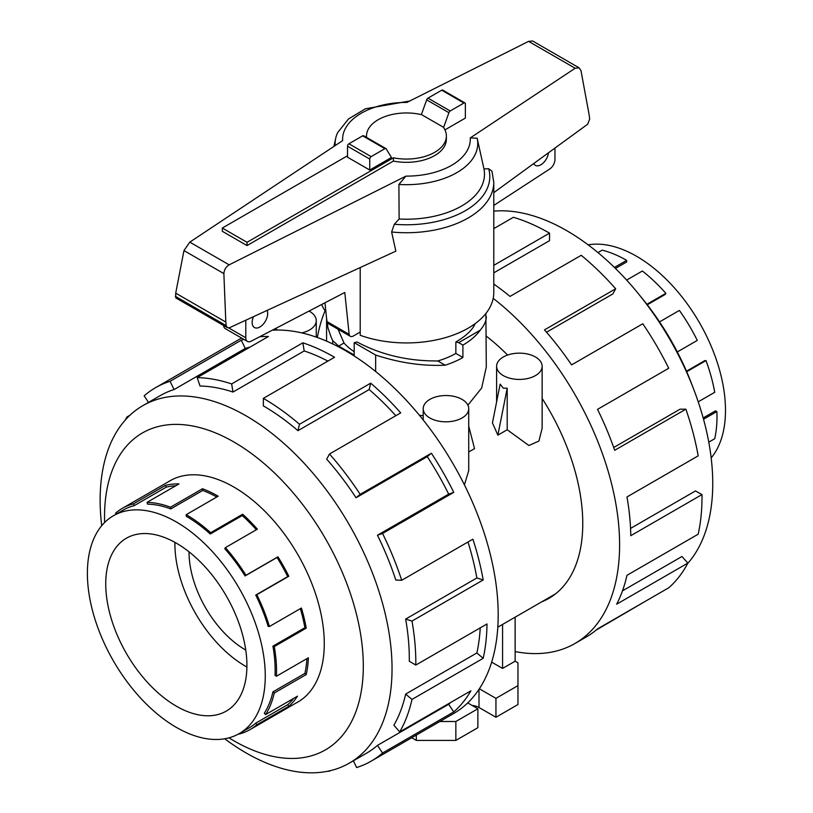 <?xml version="1.0" encoding="UTF-8"?>
<svg xmlns="http://www.w3.org/2000/svg" width="813" height="813" viewBox="0 0 813 813"><rect width="100%" height="100%" fill="white"/><g stroke="black" fill="none" stroke-linecap="round" stroke-linejoin="round"><path stroke-width="1.22" d="M189.033 551.834A79.857 46.107 -120 0 0 245.496 649.933A79.857 46.107 -120 0 0 245.76 650.085M176.33 543.165A99.826 57.632 60 0 1 241.542 631.132A99.826 57.632 60 0 1 226.238 711.121A99.826 57.632 60 0 1 176.33 706.172A99.826 57.632 60 0 1 111.117 618.205A99.826 57.632 60 0 1 126.411 538.216A99.826 57.632 60 0 1 176.33 543.165M246.898 667.026A99.826 57.632 60 0 1 245.496 666.233A99.826 57.632 60 0 1 174.927 542.373M176.33 727.371A125.781 72.621 -120 0 0 239.215 733.6A125.781 72.621 -120 0 0 258.493 632.809A125.781 72.621 -120 0 0 176.33 521.966A125.781 72.621 -120 0 0 160.883 514.619A125.781 72.621 -120 0 0 113.434 515.737A125.781 72.621 -120 0 0 94.156 616.528A125.781 72.621 -120 0 0 176.33 727.371M293.666 698.397A125.781 72.621 -120 0 1 287.711 704.678L255.739 723.143A125.781 72.621 60 0 1 249.093 727.889L239.215 733.6M306.918 658.632A125.781 72.621 -120 0 1 304.885 673.418L272.914 691.873A125.781 72.621 60 0 1 264.316 713.174L265.526 714.637L297.497 696.182A127.732 73.749 60 0 1 288.798 706.304L256.827 724.759A127.732 73.749 60 0 1 250.079 729.586A127.732 73.749 60 0 1 238.931 734.088L238.809 733.824M300.353 608.652A125.781 72.621 -120 0 1 304.885 627.717L272.914 646.172A125.781 72.621 60 0 1 275.038 675.369L276.42 676.243L308.391 657.788A127.732 73.749 60 0 1 306.237 674.556L274.266 693.011A127.732 73.749 60 0 1 265.526 714.637M170.76 508.908A125.781 72.621 60 0 0 147.62 504.162L147.021 502.373A127.732 73.749 60 0 1 170.527 507.2L170.76 508.908L202.732 490.452L202.498 488.735A127.732 73.749 60 0 1 218.179 496.204L186.207 514.67A127.732 73.749 60 0 1 210.669 532.688L242.64 514.233A127.732 73.749 60 0 1 257.365 529.161L225.394 547.627L224.794 548.714A125.781 72.621 60 0 1 245.059 575.939L277.03 557.484A125.781 72.621 -120 0 1 287.711 576.62L255.739 595.075A125.781 72.621 60 0 1 268.158 626.386L269.438 626.508L301.41 608.043A127.732 73.749 60 0 1 306.237 628.134L274.266 646.599A127.732 73.749 60 0 1 276.42 676.243M256.329 529.761A125.781 72.621 -120 0 0 242.264 515.554L242.64 514.233M186.207 514.67L186.207 516.265A125.781 72.621 60 0 1 210.293 534.009L242.264 515.554M225.394 547.627A127.732 73.749 60 0 1 245.973 575.269L277.944 556.814A127.732 73.749 60 0 1 288.798 576.244L256.827 594.71A127.732 73.749 60 0 1 269.438 626.508M125.232 420.108A215.618 124.491 60 0 1 126.98 416.947L130.009 415.199M148.515 402.384L144.145 395.84A215.618 124.491 60 0 1 155.537 387.699A215.618 124.491 60 0 1 170.08 381.307L241.288 340.2A215.618 124.491 60 0 1 243.951 339.407M259.733 336.724A215.618 124.491 60 0 1 268.402 336.501L197.193 377.618A215.618 124.491 60 0 1 231.644 383.919L302.853 342.812A215.618 124.491 60 0 1 334.55 357.263L263.351 398.37L263.351 405.89A206.421 119.176 60 0 1 297.954 430.677L299.489 424.264L370.698 383.157A215.618 124.491 60 0 1 400.707 412.892L329.499 454L326.674 459.142A206.421 119.176 60 0 1 356.043 497.769L360.179 494.345L431.388 453.237A215.618 124.491 60 0 1 453.756 492.373L382.547 533.48L377.466 535.228L448.664 494.121A206.421 119.176 -120 0 0 427.252 456.652L431.388 453.237M155.537 387.699L237.924 340.129A215.618 124.491 60 0 1 241.685 338.106M272.314 330.18A215.618 124.491 60 0 1 345.728 350.81A215.618 124.491 60 0 1 486.591 540.818A215.618 124.491 60 0 1 453.542 713.601L371.155 761.161A215.618 124.491 60 0 1 356.612 767.543L353.36 760.805M104.633 522.505A182.976 105.639 60 0 1 233.92 442.018A182.976 105.639 60 0 1 363.309 666.111A182.976 105.639 60 0 1 233.92 740.816A182.976 105.639 60 0 1 228.961 737.838M224.713 738.773A206.421 119.176 -120 0 0 246.085 752.929A206.421 119.176 -120 0 0 349.295 763.153A206.421 119.176 -120 0 0 380.931 597.748A206.421 119.176 -120 0 0 246.085 415.85A206.421 119.176 -120 0 0 142.885 405.626A206.421 119.176 -120 0 0 101.706 525.706M327.893 361.104A206.421 119.176 -120 0 0 304.204 350.942L302.853 342.812M197.193 377.618L200.018 386.012A206.421 119.176 60 0 1 232.996 392.049L304.204 350.942M250.018 347.121A206.421 119.176 -120 0 0 245.262 348.442L241.288 340.2M142.885 405.626L160.141 395.667A206.421 119.176 60 0 1 174.063 389.549L245.262 348.442M168.464 481.713A127.773 73.77 60 0 1 170.039 480.757A127.773 73.77 60 0 1 233.92 487.089A127.773 73.77 60 0 1 317.395 599.679A127.773 73.77 60 0 1 297.812 702.076A127.773 73.77 60 0 1 296.196 702.96M267.071 310.424A10.986 6.341 -60 0 1 267.68 313.533A10.986 6.341 -60 0 1 262.884 324.59A10.986 6.341 -60 0 1 254.418 327.527A10.986 6.341 -60 0 1 252.142 322.507A10.986 6.341 -60 0 1 253.504 316.664M437.811 360.942L445.199 365.2C422.608 366.236 399.427 362.852 375.657 355.047L354.204 342.659L357.029 341.978C381.175 354.885 408.106 361.196 437.811 360.942A69.877 40.345 0 0 0 455.849 353.421L455.849 341.978C466.052 336.023 472.495 329.895 475.199 323.604M588.155 244.855A125.781 72.621 60 0 1 636.549 256.268A125.781 72.621 60 0 1 651.996 266.745A125.781 72.621 60 0 1 711.172 457.922M614.425 267.436L626.671 260.373A127.732 73.749 -120 0 0 602.199 250.15L597.962 252.589M646.213 600.797L596.092 630.126M515.137 651.579A215.618 124.491 -120 0 0 574.954 643.5L586.132 637.046A215.618 124.491 -120 0 0 597.525 628.906L668.733 587.789A215.618 124.491 -120 0 0 687.869 563.084L616.66 604.191A215.618 124.491 -120 0 0 626.965 575.309L698.174 534.202A215.618 124.491 -120 0 0 701.975 494.589L630.776 535.696A215.618 124.491 -120 0 0 626.965 496.956L698.174 455.849A215.618 124.491 -120 0 0 685.887 409.183L614.689 450.29A215.618 124.491 -120 0 0 597.525 409.366L668.733 368.259A215.618 124.491 -120 0 0 642.798 323.777L571.59 364.885A215.618 124.491 -120 0 0 544.476 329.885L615.675 288.778A215.618 124.491 -120 0 0 581.224 255.302L510.025 296.41A215.618 124.491 -120 0 0 493.786 284.093M574.954 643.5A215.618 124.491 -120 0 0 612.484 487.505A215.618 124.491 -120 0 0 493.196 298.351M693.875 389.722L691.609 383.787A182.976 105.639 -120 0 0 642.585 298.869L638.571 293.94A206.421 119.176 60 0 1 693.875 389.722A206.421 119.176 60 0 1 687.635 563.521M493.786 211.146A206.421 119.176 60 0 1 566.783 230.699A206.421 119.176 60 0 1 638.571 293.94M493.786 265.333L549.527 233.148L549.527 240.668L493.786 272.843M615.675 288.778L612.86 293.92L546.509 332.222M685.887 409.183L680.064 409.183L613.703 447.496M701.975 494.589L695.471 490.94L630.553 528.42M687.869 563.084L681.965 556.509L622.484 590.848M468.725 426.154L474.528 448.634L468.725 451.977M468.725 408.675A22.764 13.14 0 0 0 462.058 399.386A22.764 13.14 0 0 0 437.252 396.541A22.764 13.14 0 0 0 423.207 408.675A22.764 13.14 0 0 0 429.874 417.973A22.764 13.14 0 0 0 454.67 420.819A22.764 13.14 0 0 0 468.725 408.675L468.725 470.656L464.406 484.853M542.139 366.297A22.764 13.14 0 0 0 535.472 356.998A22.764 13.14 0 0 0 510.666 354.153A22.764 13.14 0 0 0 496.611 366.297A22.764 13.14 0 0 0 503.277 375.586A22.764 13.14 0 0 0 528.084 378.431A22.764 13.14 0 0 0 542.139 366.297L542.139 428.268L538.928 441.053L528.887 445.504L507.2 429.762L497.871 435.148L492.434 422.933L500.147 384.153L503.277 388.157L507.2 388.228L507.2 429.762M485.889 313.452L486.296 367.039L481.672 388.004L467.892 405.159M423.207 415.667L419.437 415.301M275.363 328.594A22.764 13.14 0 0 0 277.406 329.946A22.764 13.14 0 0 0 277.558 330.027M301.745 332.903A22.764 13.14 0 0 0 316.257 320.647A22.764 13.14 0 0 0 309.59 311.359A22.764 13.14 0 0 0 309.062 311.064M354.204 342.659L354.204 355.047L338.675 346.084L332.751 340.657L331.257 337.547L328.015 328.147L326.633 318.787M338.025 329.204L344.001 343.005L338.675 346.084M344.001 343.005A69.877 40.345 0 0 0 354.204 351.683M515.137 617.169L515.137 661.182L517.962 662.819L517.962 685.633L495.94 698.357L479.365 688.784M502.576 624.425L502.576 668.438L491.652 662.138M515.137 661.182L502.576 668.438M467.709 702.92L477.871 708.784L455.849 721.497L439.853 721.497M495.94 698.357L495.94 717.259L517.962 704.546L517.962 685.633M495.94 717.259L478.999 707.483A12.774 7.378 0 0 0 472.038 705.42M455.849 721.497L455.849 740.409L477.871 727.696L477.871 708.784M455.849 740.409L416.317 740.409L416.317 735.084M416.317 740.409L411.713 737.747M486.296 316.653C486.265 321.013 484.213 325.556 480.127 330.271A79.857 46.107 180 0 1 462.902 345.098L462.902 357.496A79.857 46.107 180 0 1 445.199 365.2M375.657 371.511L375.657 355.047M480.127 330.271L458.674 342.659L455.849 341.978M455.849 353.421L462.902 357.496M458.674 342.659L462.902 345.098M332.751 343.95L332.751 340.657M497.871 435.148L507.2 388.228M422.851 419.518L423.207 418.38M541.61 601.894A163.515 94.399 -120 0 0 548.897 598.378A163.515 94.399 -120 0 0 542.139 398.451M507.597 355.057A163.515 94.399 -120 0 0 486.296 336.165M549.527 233.148A215.618 124.491 -120 0 0 513.379 217.295L493.786 228.616M325.068 310.84A215.618 124.491 -120 0 0 317.344 337.497M708.773 442.15L714.729 438.715A127.732 73.749 -120 0 0 716.873 411.551L715.491 410.829L703.174 417.943M698.225 401.825L714.729 392.303A127.732 73.749 -120 0 0 705.989 360.586L704.769 360.647L686.477 371.206M677.31 351.938L697.28 340.413A127.732 73.749 -120 0 0 679.394 310.424L659.546 321.877M647.28 304.794L665.258 294.418L665.857 293.33A127.732 73.749 -120 0 0 642.351 271.014L626.64 280.079M615.451 268.442L626.671 261.969L626.671 260.373M705.989 360.586L686.7 371.724M716.873 411.551L703.53 419.254M646.884 304.286L665.857 293.33M369.742 170.039L369.742 159.053A1.992 1.148 -60 0 1 371.155 156.614L384.895 148.677A1.992 1.148 -60 0 1 385.89 148.576A1.992 1.148 -60 0 1 386.195 148.921L391.47 157.488L369.742 170.039L347.507 157.194L347.507 146.218A1.992 1.148 120 0 1 348.919 143.779L362.659 135.842A1.992 1.148 120 0 1 363.655 135.741A1.992 1.148 120 0 1 363.96 136.086M443.573 127.55L448.918 112.702A1.992 1.148 -60 0 1 450.209 110.975L463.949 103.038A1.992 1.148 -60 0 1 464.955 102.936A1.992 1.148 -60 0 1 465.361 103.851L465.361 118.088L444.935 129.887M347.507 155.771L222.325 228.047L222.325 231.309L247.03 245.567L393.401 161.065A39.928 23.049 0 0 0 446.367 139.277L446.367 136.015A39.928 23.049 0 0 0 443.329 127.194L421.713 114.714A39.928 23.049 0 0 0 366.511 136.015A39.928 23.049 0 0 0 366.582 137.427M491.936 171.116L488.654 168.728L483.969 168.962L477.16 138.2L470.239 137.925L575.147 68.241L579.09 67.825L532.627 40.996L528.582 41.361L406.937 102.418A63.841 36.859 0 0 0 342.639 140.619L189.805 242.132L183.972 250.577L175.71 293.137L175.781 297.893L227.396 327.69L226.227 325.667L225.821 322.06L223.87 273.605C224.246 269.631 226.004 266.715 229.154 264.845L405.931 176.126L398.898 184.449L399.132 219.012L394.315 224.266L391.632 232L395.85 251.156L229.459 327.73L227.396 327.69M360.21 267.558L360.21 335.291A87.347 50.426 0 0 0 448.817 336.602A87.347 50.426 0 0 0 493.786 292.507L493.786 182.305A87.347 50.426 0 0 1 391.632 232M579.09 67.825L580.97 70.579L589.242 115.395L589.669 119.145L587.647 124.237L493.786 192.661M464.955 102.936L442.719 90.101A1.992 1.148 120 0 0 441.723 90.202L427.973 98.129A1.992 1.148 120 0 0 426.683 99.867L421.368 114.633M426.683 99.867L448.918 112.702M223.87 273.605L183.972 250.577M225.821 322.06L175.71 293.137M398.898 184.449A71.32 41.178 0 0 0 477.18 138.291A71.32 41.178 0 0 0 477.16 138.2M399.132 219.012A78.048 45.061 0 0 0 483.969 168.962M409.772 100.995L365.393 108.79L348.513 118.952L337.659 132.61A71.32 41.178 0 0 0 335.698 138.291A71.32 41.178 0 0 0 335.21 145.557M321.613 304.529A87.347 50.426 0 0 0 325.932 312.06M326.917 321.541A5.986 3.455 120 0 0 328.086 323.472L350.322 336.308A5.986 3.455 -60 0 1 349.153 334.377L326.917 321.541L324.956 302.792M223.585 325.495A7.988 4.614 120 0 0 225.211 328.594L247.447 341.43A7.988 4.614 -60 0 1 245.79 337.771L245.79 320.21M554.964 148.057L554.964 159.48A7.988 4.614 -60 0 1 550.005 168.819L493.786 205.435M548.521 152.753A10.986 6.341 -60 0 1 543.267 162.946A10.986 6.341 -60 0 1 535.35 165.334A10.986 6.341 -60 0 1 533.735 163.535M349.153 334.377L344.783 292.477L250.953 341.297A7.988 4.614 -60 0 1 247.447 341.43M360.21 332.029L353.32 336.013A5.986 3.455 -60 0 1 350.322 336.308M222.325 228.047L247.03 242.304L393.401 157.803A39.928 23.049 0 0 0 446.367 136.015M393.401 157.803L393.401 161.065M247.03 245.567L247.03 242.304M127.56 417.608L126.98 416.947M174.063 389.549L170.08 381.307M232.996 392.049L231.644 383.919M297.954 430.677L369.153 389.559L370.698 383.157M395.819 415.717A206.421 119.176 -120 0 0 369.153 389.559M263.351 398.37A215.618 124.491 60 0 1 299.489 424.264M356.043 497.769L427.252 456.652M448.664 494.121L453.756 492.373M329.499 454A215.618 124.491 60 0 1 360.179 494.345M377.466 535.228A206.421 119.176 60 0 1 395.789 580.045L401.693 580.289L472.892 539.182A215.618 124.491 60 0 1 483.196 579.964L411.988 621.071L405.646 619.079L476.855 577.972A206.421 119.176 -120 0 0 467.973 542.017M476.855 577.972L483.196 579.964M382.547 533.48A215.618 124.491 60 0 1 401.693 580.289M405.646 619.079A206.421 119.176 60 0 1 409.285 661.203L415.799 665.075L486.997 623.967A215.618 124.491 60 0 1 483.196 658.317L411.988 699.424L405.646 694.089L476.855 652.981A206.421 119.176 -120 0 0 480.229 627.88M476.855 652.981L483.196 658.317M411.988 621.071A215.618 124.491 60 0 1 415.799 665.075M405.646 694.089A206.421 119.176 60 0 1 393.888 725.186L399.711 731.903L470.91 690.796A215.618 124.491 60 0 1 453.756 711.903L382.547 753.021L377.466 745.389L448.664 704.282A206.421 119.176 -120 0 0 450.636 702.503M448.664 704.282L453.756 711.903M411.988 699.424A215.618 124.491 60 0 1 399.711 731.903M330.617 770.592L329.377 770.887M377.466 745.389A206.421 119.176 60 0 1 366.551 753.194L349.295 763.153M382.547 753.021A215.618 124.491 60 0 1 371.155 761.161M329.499 771.242A215.618 124.491 60 0 1 327.934 771.191M245.973 575.269L245.059 575.939M255.739 595.075L256.827 594.71M272.914 646.172L274.266 646.599M272.914 691.873L274.266 693.011M255.739 723.143L256.827 724.759M116.229 514.131L115.588 513.166A127.732 73.749 60 0 1 122.336 508.338A127.732 73.749 60 0 1 133.484 503.847L134.287 505.605L166.258 487.15L165.456 485.381A127.732 73.749 60 0 1 178.992 483.908L147.021 502.373M113.434 515.737L123.322 510.036A125.781 72.621 60 0 1 134.287 505.605M210.669 532.688L210.293 534.009M170.527 507.2L202.498 488.735M277.03 557.484L277.944 556.814M133.484 503.847L165.456 485.381M175.811 485.747A125.781 72.621 -120 0 0 166.258 487.15M216.786 497.017A125.781 72.621 -120 0 0 202.732 490.452M287.711 576.62L288.798 576.244M304.885 627.717L306.237 628.134M304.885 673.418L306.237 674.556M287.711 704.678L288.798 706.304M478.999 707.483L478.999 689.333M369.742 159.053L347.507 146.218M229.154 264.845L189.805 242.132M405.931 176.126A63.841 36.859 0 0 0 470.239 137.925M575.147 68.241L528.582 41.361M441.723 90.202L463.949 103.038M427.973 98.129L450.209 110.975M371.155 156.614L348.919 143.779M384.895 148.677L362.659 135.842M226.227 325.667L175.293 296.267M394.315 224.266A83.353 48.119 0 0 0 488.654 168.728M245.79 337.771L228.748 327.934M299.387 701.111L250.079 729.586M555.584 593.815L497.81 627.179M496.611 401.896L496.611 366.297M423.207 419.955L423.207 408.675M316.257 337.11L316.257 320.647M326.582 341.145L326.582 318.3M385.89 148.576L363.655 135.741M491.946 171.116L493.786 182.305M477.18 138.291L478.166 142.712M335.698 138.291L333.889 146.431M366.511 136.015L366.511 137.387M171.655 479.873L122.336 508.338"/></g></svg>
